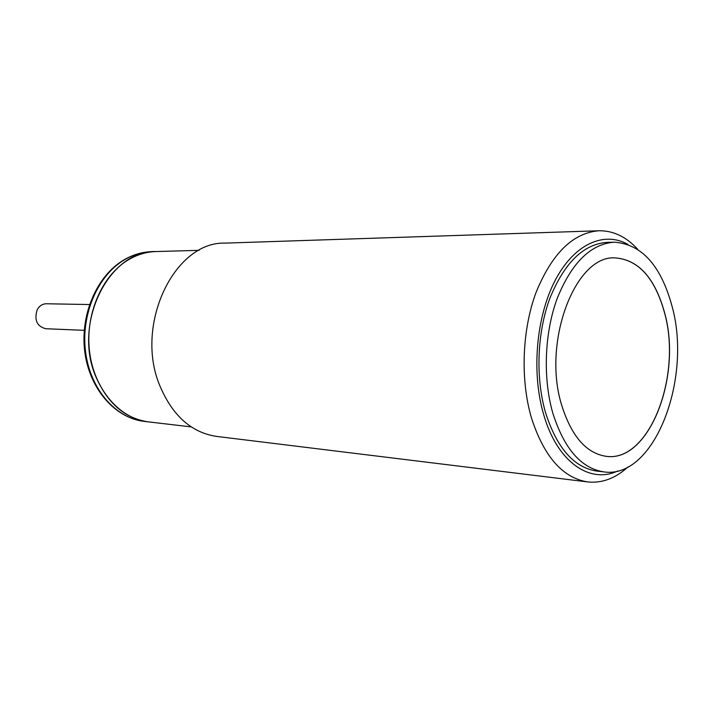 <?xml version="1.0" encoding="UTF-8"?>
<svg xmlns="http://www.w3.org/2000/svg" width="713" height="713" viewBox="0 0 713 713"><rect width="100%" height="100%" fill="white"/><g stroke="black" fill="none" stroke-linecap="round" stroke-linejoin="round"><path stroke-width="1.07" d="M89.508 304.54L46.372 303.765C42.441 303.845 39.375 305.859 37.192 309.798C34.046 319.977 36.88 326.287 45.677 328.729L84.241 330.333M199.105 250.343L155.969 251.546C146.593 251.823 137.547 254.496 128.821 259.568C101.968 275.138 84.82 314.62 89.615 352.079C94.276 389.574 119.775 418.727 148.384 421.873L144.249 421.383C115.105 418.148 89.455 388.933 84.776 351.767C79.954 314.629 97.004 275.441 124.151 259.773C133.01 254.648 142.235 251.947 151.807 251.662C142.448 251.939 133.411 254.603 124.695 259.657C97.868 275.173 80.747 314.513 85.551 351.83C90.203 389.191 115.675 418.246 144.249 421.383M672.101 306.412C692.359 379.263 654.115 479.412 604.036 471.917C581.3 468.432 564.25 448.914 552.887 413.362C542.753 378.336 544.429 333.069 557.156 298.524C571.648 262.74 590.685 243.971 614.258 242.188C641.682 244.078 660.969 265.486 672.101 306.412M614.258 242.188L606.986 242.375C583.377 244.149 564.313 262.847 549.812 298.453C537.085 332.846 535.418 377.899 545.579 412.756C556.951 448.156 574.027 467.603 596.799 471.079L604.036 471.917M606.273 456.338C649.213 462.505 682.27 376.009 664.614 313.06C654.98 278.043 638.474 259.657 615.105 257.901M561.755 405.412C541.844 342.392 575.311 254.782 615.141 257.901C638.527 259.63 655.042 278.017 664.685 313.06C682.35 376.036 649.258 462.559 606.308 456.347C586.416 453.423 571.559 436.445 561.755 405.412M628.01 466.926C615.444 478.396 602.03 483.396 587.753 481.935C562.842 478.004 544.099 456.757 531.533 418.192C520.232 379.967 521.978 330.431 535.989 292.606C551.96 253.471 572.94 232.857 598.938 230.762C613.287 230.575 626.201 236.743 637.698 249.292M598.938 230.762L225.156 243.115C174.275 241.288 133.928 325.351 160.051 386.223C172.724 415.884 191.565 432.613 216.556 436.409L587.753 481.935M617.788 470.954C589.696 484.323 557.067 461.783 543.645 414.485C531.345 372.685 536.149 317 555.026 280.655C573.894 244.211 603.768 230.825 627.877 244.363M151.807 251.662L155.969 251.546C109.027 249.853 72.2 323.693 96.139 377.329C107.823 403.62 125.238 418.469 148.384 421.873L191.244 426.9"/></g></svg>
